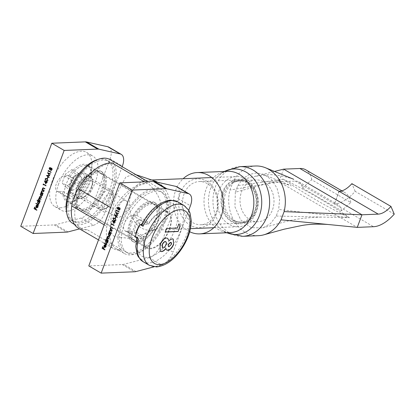 <?xml version="1.0" encoding="UTF-8"?>
<svg xmlns="http://www.w3.org/2000/svg" width="415" height="415" viewBox="0 0 415 415"><rect width="100%" height="100%" fill="white"/><g stroke="black" fill="none" stroke-linecap="round" stroke-linejoin="round"><path stroke-width="0.31" stroke-dasharray="2.08 1.56" d="M231.596 221.703A22.317 18.12 87.7 0 1 222.632 191.958A22.317 18.12 87.7 0 1 246.65 181.433A22.317 18.12 87.7 0 1 255.619 211.178A22.317 18.12 87.7 0 1 231.596 221.703M245.965 178.984A25.108 20.387 -92.3 0 0 236.477 176.551A25.108 20.387 -92.3 0 0 217.465 196.497A25.108 20.387 -92.3 0 0 229.028 224.287A25.108 20.387 -92.3 0 0 238.516 226.72A25.108 20.387 -92.3 0 0 257.528 206.769A25.108 20.387 -92.3 0 0 245.965 178.984M157.705 182.31A25.108 20.387 87.7 0 1 158.141 182.553A25.108 20.387 87.7 0 1 170.051 206.608A25.108 20.387 87.7 0 1 156.668 228.924A25.108 20.387 87.7 0 1 150.692 230.289A25.108 20.387 87.7 0 1 141.199 227.856A25.108 20.387 87.7 0 1 129.636 200.072A25.108 20.387 87.7 0 1 148.648 180.12A25.108 20.387 87.7 0 1 154.722 180.997M114.504 236.643C108.855 232.141 110.764 225.687 111.038 218.238C111.962 210.286 114.006 201.913 117.175 193.12L125.74 177.189L133.755 173.963L137.292 175.701C152.217 184.089 166.368 200.653 160.206 218.181L153.436 228.131L143.082 234.745L128.806 238.309L114.504 236.643M113.259 209.113A27.893 14.452 120.2 0 0 109.046 217.776A27.893 14.452 120.2 0 0 106.811 226.362A41.842 21.679 -59.8 0 0 113.503 248.652A41.842 21.679 -59.8 0 0 122.197 250.084A36.961 19.147 -59.8 0 1 116.06 248.673A36.961 19.147 -59.8 0 1 113.113 217.61A36.961 19.147 -59.8 0 1 147.133 183.388A41.842 21.679 120.2 0 0 113.259 209.113L110.603 207.567M130.792 222.035A20.781 10.764 -59.8 0 1 153.374 203.583A20.781 10.764 -59.8 0 1 155.028 221.05A20.781 10.764 -59.8 0 1 132.452 239.497A20.781 10.764 -59.8 0 1 130.792 222.035M79.255 192.01A20.781 10.764 -59.8 0 1 101.831 173.558A20.781 10.764 -59.8 0 1 103.485 191.025A20.781 10.764 -59.8 0 1 80.909 209.471A20.781 10.764 -59.8 0 1 79.255 192.01M109.975 159.578A36.961 19.147 -59.8 0 1 112.922 190.641A36.961 19.147 -59.8 0 1 72.765 223.452M164.459 220.666A36.961 19.147 -59.8 0 1 124.308 253.477A36.961 19.147 -59.8 0 1 121.362 222.414A36.961 19.147 -59.8 0 1 161.513 189.603A36.961 19.147 -59.8 0 1 164.459 220.666M74.518 224.474L81.013 228.255A36.961 19.147 -59.8 0 0 87.15 229.666L122.197 250.084M81.013 228.255A36.961 19.147 -59.8 0 1 78.067 197.198A36.961 19.147 -59.8 0 1 112.086 162.971M144.513 181.863L147.133 183.388M87.15 229.666A41.842 21.679 -59.8 0 1 78.456 228.234M131.757 223.151A22.317 11.563 -59.8 0 1 155.999 203.34A22.317 11.563 -59.8 0 1 157.778 222.092A22.317 11.563 -59.8 0 1 133.537 241.904A22.317 11.563 -59.8 0 1 131.757 223.151M129.9 222.072A22.317 11.563 -59.8 0 1 154.141 202.255A22.317 11.563 -59.8 0 1 155.921 221.013A22.317 11.563 -59.8 0 1 131.68 240.825A22.317 11.563 -59.8 0 1 129.9 222.072M163.24 220.713A34.87 18.063 -59.8 0 1 125.361 251.672A34.87 18.063 -59.8 0 1 122.581 222.367A34.87 18.063 -59.8 0 1 160.46 191.408A34.87 18.063 -59.8 0 1 163.24 220.713M165.097 221.797A34.87 18.063 -59.8 0 1 127.218 252.751A34.87 18.063 -59.8 0 1 124.438 223.446A34.87 18.063 -59.8 0 1 162.317 192.493A34.87 18.063 -59.8 0 1 165.097 221.797M102.78 201.202A8.367 4.337 120.2 0 0 106.572 208.081A8.367 4.337 120.2 0 0 112.538 200.803A8.367 4.337 120.2 0 0 113.279 196.57A8.367 4.337 120.2 0 0 108.912 193.852A8.367 4.337 120.2 0 0 102.78 201.202M112.102 199.537A11.158 5.779 -59.8 0 1 104.149 209.238A11.158 5.779 -59.8 0 1 99.979 209.445A11.158 5.779 -59.8 0 1 99.092 200.066A11.158 5.779 -59.8 0 1 111.21 190.163A11.158 5.779 -59.8 0 1 113.088 193.893A11.158 5.779 -59.8 0 1 112.102 199.537M70.431 183.373A11.158 5.779 120.2 0 0 71.323 192.752A11.158 5.779 120.2 0 0 83.446 182.844A11.158 5.779 120.2 0 0 82.554 173.47A11.158 5.779 120.2 0 0 70.431 183.373M60.165 207.822A31.384 16.258 120.2 0 0 89.049 178.761A31.384 16.258 120.2 0 0 86.548 152.388A31.384 16.258 120.2 0 0 81.34 151.19A31.384 16.258 120.2 0 0 52.456 180.25A31.384 16.258 120.2 0 0 54.956 206.623A31.384 16.258 120.2 0 0 60.165 207.822M58.64 183.855A31.384 16.258 120.2 0 0 61.14 210.223A31.384 16.258 120.2 0 0 95.237 182.367A31.384 16.258 120.2 0 0 92.732 155.993A31.384 16.258 120.2 0 0 58.64 183.855M71.956 169.59A161.793 28.07 -143.7 0 0 75.208 173.75A161.793 131.389 -92.3 0 0 71.945 182.47A161.793 103.325 0 0 0 65.44 187.03A161.793 28.07 36.3 0 1 62.188 182.87A161.793 131.389 87.7 0 1 65.451 174.15A161.793 103.325 180 0 1 71.956 169.59L78.549 173.429L81.797 177.589L78.539 186.309L72.028 190.869L65.44 187.03M78.539 186.309L71.945 182.47M81.797 177.589L75.208 173.75M72.028 190.869L68.781 186.709L72.039 177.988L78.549 173.429M72.039 177.988L65.451 174.15M68.781 186.709L62.188 182.87M206.696 181.199A24.407 19.821 87.7 0 1 216.5 213.73A24.407 19.821 87.7 0 1 190.231 225.246A24.407 19.821 87.7 0 1 180.421 192.716A24.407 19.821 87.7 0 1 206.696 181.199M192.799 222.663A21.616 17.555 -92.3 0 0 200.969 224.754A21.616 17.555 -92.3 0 0 217.341 207.578A21.616 17.555 -92.3 0 0 207.381 183.648A21.616 17.555 -92.3 0 0 199.21 181.552A21.616 17.555 -92.3 0 0 182.839 198.733A21.616 17.555 -92.3 0 0 192.799 222.663M232.55 220.116A20.574 16.709 -92.3 0 0 235.009 221.273A20.574 16.709 -92.3 0 0 255.194 208.932A20.574 16.709 -92.3 0 0 246.432 182.989A20.574 16.709 -92.3 0 0 233.422 182.263A20.574 16.709 -92.3 0 0 222.782 200.621A20.574 16.709 -92.3 0 0 232.55 220.116M264.07 181.962A20.921 16.989 87.7 0 1 273.708 205.119A20.921 16.989 87.7 0 1 257.865 221.745A20.921 16.989 87.7 0 1 249.954 219.717A20.921 16.989 87.7 0 1 240.321 196.56A20.921 16.989 87.7 0 1 256.164 179.939A20.921 16.989 87.7 0 1 264.07 181.962M231.829 221.076A21.616 17.555 -92.3 0 0 240 223.171A21.616 17.555 -92.3 0 0 256.377 205.99A21.616 17.555 -92.3 0 0 246.417 182.061A21.616 17.555 -92.3 0 0 238.246 179.97A21.616 17.555 -92.3 0 0 221.875 197.146A21.616 17.555 -92.3 0 0 231.829 221.076M258.431 235.679A34.87 28.319 87.7 0 1 245.249 232.301A34.87 28.319 87.7 0 1 229.931 190.06L232.997 181.853A34.87 28.319 87.7 0 1 255.599 166M189.691 231.746A30.684 24.921 87.7 0 1 188.109 230.906A30.684 24.921 87.7 0 1 183.129 178.72M338.962 191.248L334.459 203.952L339.164 191.367M232.997 181.853L274.424 171.457M283.627 169.149L278.921 181.734L229.931 190.06M302.426 187.979L311.701 179.747L350.768 202.504L341.493 210.737L302.426 187.979A22.109 11.454 120.2 0 0 298.857 181.92A22.109 11.454 120.2 0 0 295.184 181.075L278.921 181.734L357.263 227.373M311.701 179.747A36.058 18.68 120.2 0 0 305.876 169.865M350.768 202.504A36.058 18.68 120.2 0 0 344.943 192.627A36.058 18.68 120.2 0 0 340.248 191.258M341.493 210.737A22.109 11.454 120.2 0 0 337.924 204.678A22.109 11.454 120.2 0 0 334.257 203.832L295.184 181.075M394.25 214.13L355.183 191.372A36.058 18.68 -59.8 0 1 334.459 203.952L373.531 226.709M355.183 191.372L351.873 183.653M283.295 179.156C304.657 193.852 326.719 206.701 349.466 217.699C328.099 203.002 306.042 190.153 283.295 179.156L235.347 192.218L237.8 185.65L283.295 179.156M276.229 216.033L349.466 217.699L278.683 209.466L276.229 216.033L270.559 223.561L262.944 227.876L251.075 227.659L240.7 219.94L234.937 206.82L235.347 192.218M237.8 185.65L242.723 178.824L249.166 174.513L256.589 172.899L263.847 174.378L271.664 179.804L277.075 188.275L279.627 198.764L278.683 209.466M142.112 223.68A8.648 4.482 -59.8 0 1 144.648 222.777L149.151 222.596A20.921 10.837 -59.8 0 1 167.873 211.868A20.921 10.837 -59.8 0 1 166.711 235.404A20.921 10.837 -59.8 0 1 146.811 248.025A20.921 10.837 -59.8 0 1 143.32 238.2L138.812 238.386A8.648 4.482 -59.8 0 1 137.375 238.054A8.648 4.482 -59.8 0 1 135.902 234.558M126.44 231.176A8.648 4.482 -59.8 0 1 125.008 230.849A8.648 4.482 -59.8 0 1 124.318 223.581A8.648 4.482 -59.8 0 1 132.276 215.572L136.784 215.39A20.921 10.837 -59.8 0 1 155.506 204.662A20.921 10.837 -59.8 0 1 154.339 228.198A20.921 10.837 -59.8 0 1 134.444 240.819A20.921 10.837 -59.8 0 1 130.948 230.994L126.44 231.176L138.812 238.386M176.94 186.802A13.949 7.226 -59.8 0 1 178.051 198.526L160.688 244.975A13.949 7.226 -59.8 0 1 149.177 257.684L123.629 264.355A13.949 7.226 -59.8 0 1 122.3 264.557L88.784 265.922M149.177 257.684L161.544 264.889L154.007 266.855M161.544 264.889A13.949 7.226 120.2 0 0 173.055 252.18L160.688 244.975M188.737 210.239L173.055 252.18M138.745 226.964A8.648 4.482 -59.8 0 1 140.607 224.842M130.948 230.994L143.32 238.2M136.784 215.39L149.151 222.596M103.947 247.418L104.258 247.501L103.766 248.824L105.094 249.597L104.819 249.903M103.138 246.847L102.484 248.175M102.645 248.17L103.485 248.658M106.11 245.198L106.074 246.65M106.24 246.645L105.223 247.413M104.938 244.684L105.566 244.829M105.726 244.819L104.751 247.003M104.912 246.998L105.223 247.096M105.374 244.975L104.43 245.561L104.679 246.821M104.165 242.972L106.992 244.518L106.717 244.824M105.374 239.73L108.009 241.364M108.175 241.359L107.9 241.665M107.718 241.457L107.563 242.676M107.724 242.671L106.655 243.475M107.07 241.079L105.913 241.597L106.639 243.133M107.381 238.2L107.049 238.552L107.703 239.886L108.538 240.373L108.263 240.679M106.546 239.216L106.894 239.419M107.962 236.192L109.622 237.053M109.783 237.048L109.508 237.349M108.004 236.529L107.511 236.887M107.672 236.882L109 238.718M109.161 238.713L108.886 239.014M108.974 232.727L110.805 233.894M110.966 233.889L110.691 234.195M110.509 233.987L110.354 235.206M110.52 235.201L109.451 236.005M109.861 233.609L108.704 234.127L109.43 235.663M110.504 230.595L109.876 230.994L110.094 232.13L111.334 232.903L111.059 233.209M109.337 231.746L109.7 231.954M110.234 230.242L111.858 231.077M112.019 231.072L111.744 231.373M111.557 227.778L110.93 228.177L111.147 229.308L112.387 230.086L112.112 230.392M110.395 228.93L110.753 229.137M111.287 227.425L112.911 228.26M113.072 228.25L112.797 228.556M111.661 224.053L111.308 224.572M111.495 223.592L114.058 225.184M114.224 225.179L113.949 225.485M114.644 221.994L113.892 223.581M112.59 220.432L114.478 221.532M114.903 221.314L114.592 221.703M114.758 221.698L115.225 222.072M115.386 222.061L115.111 222.367M113.181 221.143L113.995 222.824M114.021 218L115.126 218.321L115.967 220.313M116.127 220.308L115.23 220.936M114.068 218.347L113.544 218.788L114.39 220.287L115.168 220.588M115.858 216.931L116.169 217.009L115.526 218.295M115.484 215.39L117.17 216.858M117.336 216.853L117.061 217.159M117.424 215.012L114.514 215.089M115.718 212.293L118.446 213.445M118.612 213.44L118.337 213.746M116.418 212.916L117.767 215.266M116.688 210.607L116.335 211.126M116.522 210.146L119.084 211.738M119.25 211.733L118.975 212.039M118.405 207.184L118.799 207.993M119.323 207.682L119.603 207.775M119.764 207.77L120.07 208.356M120.236 208.351L120.039 209.414M120.205 209.409L118.939 210.047M118.436 208.953L117.678 209.103L118.436 208.953M119.655 208.071L118.778 208.553L119.24 209.814M118.285 207.479L117.616 207.899L117.891 208.844M91.31 187.02A12.274 6.36 120.2 0 0 92.4 180.81A12.274 6.36 120.2 0 0 85.993 176.821A12.274 6.36 120.2 0 0 76.998 187.606A12.274 6.36 120.2 0 0 82.564 197.69A12.274 6.36 120.2 0 0 91.31 187.02M80.686 188.737A9.483 4.913 -59.8 0 1 90.989 180.318A9.483 4.913 -59.8 0 1 92.587 183.492A9.483 4.913 -59.8 0 1 91.746 188.291A9.483 4.913 -59.8 0 1 84.987 196.534A9.483 4.913 -59.8 0 1 81.444 196.71A9.483 4.913 -59.8 0 1 80.686 188.737M115.733 209.155A9.483 4.913 -59.8 0 1 126.036 200.736A9.483 4.913 -59.8 0 1 126.793 208.704A9.483 4.913 -59.8 0 1 116.491 217.123A9.483 4.913 -59.8 0 1 115.733 209.155M141.588 224.671L148.627 224.105L141.411 219.903A20.226 10.479 120.2 0 0 136.706 232.488L143.922 236.69L137.733 236.939L136.857 237.328L138.33 238.843M148.627 224.105A20.226 10.479 -59.8 0 1 164.164 211.702A20.226 10.479 -59.8 0 1 167.52 212.47A20.226 10.479 -59.8 0 1 167.899 232.374A20.226 10.479 -59.8 0 1 150.521 248.196A20.226 10.479 -59.8 0 1 147.164 247.423A20.226 10.479 -59.8 0 1 143.922 236.69M84.79 165.46A20.226 10.479 -59.8 0 1 88.146 166.233A20.226 10.479 -59.8 0 1 88.525 186.138A20.226 10.479 -59.8 0 1 71.147 201.96A20.226 10.479 -59.8 0 1 67.79 201.187A20.226 10.479 -59.8 0 1 67.412 181.282A20.226 10.479 -59.8 0 1 84.79 165.46M73.735 195.034A12.554 6.505 -59.8 0 1 71.65 194.557A12.554 6.505 -59.8 0 1 71.416 182.201A12.554 6.505 -59.8 0 1 82.201 172.386A12.554 6.505 -59.8 0 1 84.287 172.863A12.554 6.505 -59.8 0 1 84.52 185.215A12.554 6.505 -59.8 0 1 73.735 195.034M79.919 198.64A12.554 6.505 -59.8 0 1 77.833 198.157A12.554 6.505 -59.8 0 1 77.6 185.806A12.554 6.505 -59.8 0 1 88.39 175.986A12.554 6.505 -59.8 0 1 90.47 176.468A12.554 6.505 -59.8 0 1 90.709 188.82A12.554 6.505 -59.8 0 1 79.919 198.64M141.411 219.903L138.589 220.017L136.577 220.754L139.943 224.458M136.706 232.488L133.884 232.602A24.827 12.86 -59.8 0 1 138.589 220.017M135.238 237.043L131.809 233.515L133.884 232.602M166.695 250.058L165.611 248.621M160.19 251.288L160.034 245.037M159.827 244.912C161.368 240.747 163.536 238.412 166.327 237.919L166.534 238.039M166.327 237.919L167.598 238.236M168.661 240.467L172.158 238.817M171.955 238.698L173.154 238.999M162.332 247.843L162.753 247.9C164.018 247.631 165.025 246.557 165.782 244.679L165.756 241.665M168.412 246.583L168.838 246.645L171.12 244.347L171.037 242.459M165.269 231.907L166.353 228.333L177.112 227.897L178.849 223.918M70.97 186.983A8.648 4.482 -59.8 0 1 76.609 183.15L81.117 182.963A20.921 10.837 -59.8 0 1 99.839 172.235A20.921 10.837 -59.8 0 1 98.671 195.771A20.921 10.837 -59.8 0 1 78.777 208.392A20.921 10.837 -59.8 0 1 75.281 198.567L70.778 198.754A8.648 4.482 -59.8 0 1 69.341 198.422A8.648 4.482 -59.8 0 1 67.873 195.195M58.406 191.548A8.648 4.482 -59.8 0 1 56.969 191.216A8.648 4.482 -59.8 0 1 56.284 183.949A8.648 4.482 -59.8 0 1 64.242 175.944L68.75 175.758A20.921 10.837 -59.8 0 1 87.466 165.03A20.921 10.837 -59.8 0 1 86.304 188.566A20.921 10.837 -59.8 0 1 66.405 201.187A20.921 10.837 -59.8 0 1 62.914 191.362L58.406 191.548L70.778 198.754M108.906 147.169A13.949 7.226 -59.8 0 1 110.017 158.893L92.649 205.342A13.949 7.226 -59.8 0 1 81.138 218.051L55.594 224.723A13.949 7.226 -59.8 0 1 54.266 224.93L20.75 226.289M81.138 218.051L93.51 225.257L79.587 228.893M93.51 225.257A13.949 7.226 120.2 0 0 105.021 212.547L92.649 205.342M122.171 166.685L105.021 212.547M62.914 191.362L67.904 194.272M68.112 194.391L75.281 198.567M68.75 175.758L81.117 182.963M35.913 207.785L36.224 207.868L35.726 209.191L37.059 209.964L36.785 210.27M35.104 207.215L34.445 208.543M34.611 208.538L35.446 209.025M38.076 205.565L38.04 207.018M38.206 207.012L37.189 207.78M36.904 205.052L37.532 205.197M37.692 205.186L36.717 207.37M36.878 207.365L37.189 207.464M37.334 205.347L36.395 205.928L36.645 207.194M36.126 203.34L38.958 204.886L38.683 205.192M37.34 200.097L39.975 201.732M40.136 201.726L39.861 202.032M39.679 201.825L39.529 203.044M39.69 203.039L38.621 203.843M39.036 201.446L37.874 201.965L38.605 203.506M39.347 198.567L39.015 198.92L39.664 200.253L40.504 200.746L40.229 201.052M38.512 199.584L38.86 199.786M39.928 196.565L41.588 197.421M41.749 197.416L41.474 197.722M39.97 196.897L39.477 197.26M39.638 197.25L40.966 199.086M41.127 199.081L40.852 199.387M40.94 193.094L42.766 194.262M42.932 194.256L42.657 194.562M42.475 194.355L42.32 195.574M42.48 195.569L41.417 196.373M41.827 193.976L40.67 194.495L41.396 196.036M42.47 190.962L41.842 191.362L42.06 192.498L43.3 193.276L43.025 193.577M41.303 192.114L41.666 192.321M42.2 190.61L43.819 191.445M43.985 191.44L43.71 191.746M43.523 188.145L42.895 188.545L43.113 189.681L44.353 190.454L44.078 190.76M42.356 189.297L42.719 189.505M43.253 187.793L44.877 188.628M45.038 188.623L44.763 188.929M43.627 184.421L43.274 184.94M43.461 183.959L46.024 185.552M46.184 185.547L45.915 185.853M46.61 182.361L45.858 183.949M44.555 180.8L46.444 181.9M46.864 181.682L46.558 182.071M46.724 182.066L47.191 182.439M47.352 182.429L47.077 182.735M45.147 181.511L45.961 183.191M45.987 178.367L47.092 178.694L47.933 180.681M48.093 180.675L47.196 181.303M46.034 178.72L45.51 179.161L46.356 180.655L47.134 180.956M47.824 177.298L48.135 177.376L47.492 178.663M47.45 175.758L49.136 177.226M49.297 177.221L49.022 177.527M49.39 175.379L46.475 175.457M47.684 172.661L50.412 173.812M50.573 173.807L50.298 174.113M48.384 173.283L49.733 175.638M48.654 170.975L48.301 171.494M48.488 170.513L51.05 172.106M51.216 172.101L50.941 172.407M50.371 167.556L50.765 168.36M51.289 168.049L51.564 168.142M51.73 168.137L52.036 168.723M52.197 168.718L52.005 169.782M52.166 169.776L50.905 170.415M50.402 169.32L49.644 169.47L50.402 169.32M51.621 168.438L50.744 168.921L51.201 170.181M50.246 167.847L49.582 168.267L49.857 169.211M78.357 192.046A22.317 11.563 -59.8 0 1 102.604 172.235A22.317 11.563 -59.8 0 1 104.383 190.988A22.317 11.563 -59.8 0 1 80.136 210.799A22.317 11.563 -59.8 0 1 78.357 192.046M76.5 190.962A22.317 11.563 -59.8 0 1 100.746 171.151A22.317 11.563 -59.8 0 1 102.526 189.904A22.317 11.563 -59.8 0 1 78.279 209.72A22.317 11.563 -59.8 0 1 76.5 190.962M97.909 159.505A34.87 18.063 -59.8 0 1 107.065 160.304A34.87 18.063 -59.8 0 1 109.845 189.608A34.87 18.063 -59.8 0 1 71.961 220.567A34.87 18.063 -59.8 0 1 66.748 212.994M111.702 190.687A34.87 18.063 -59.8 0 1 73.818 221.646A34.87 18.063 -59.8 0 1 71.038 192.342A34.87 18.063 -59.8 0 1 108.922 161.388A34.87 18.063 -59.8 0 1 111.702 190.687M104.155 224.816L106.811 226.362M248.346 182.605A20.921 16.989 87.7 0 1 257.985 205.762A20.921 16.989 87.7 0 1 242.137 222.383A20.921 16.989 87.7 0 1 234.231 220.355A20.921 16.989 87.7 0 1 224.593 197.198A20.921 16.989 87.7 0 1 240.441 180.577A20.921 16.989 87.7 0 1 248.346 182.605M242.708 236.322A34.87 28.319 87.7 0 1 229.526 232.94A34.87 28.319 87.7 0 1 213.466 194.345A34.87 28.319 87.7 0 1 239.875 166.638M224.515 171.452A32.775 26.617 -92.3 0 0 218.814 175.478A32.775 26.617 -92.3 0 0 220.998 229.22A32.775 26.617 -92.3 0 0 224.053 231.305A32.775 26.617 -92.3 0 0 227.005 232.768M224.079 171.468L218.814 175.478C222.58 172.438 225.532 171.053 227.685 171.322A30.684 24.921 -92.3 0 0 204.445 195.704A30.684 24.921 -92.3 0 0 218.581 229.666A30.684 24.921 -92.3 0 0 230.175 232.644C228.172 232.81 225.848 232.177 223.208 230.735L226.569 232.789M178.051 198.526L190.423 205.731M136.001 271.56L123.629 264.355M122.3 264.557L134.673 271.768M132.276 215.572L144.648 222.777M142.438 224.354A30.404 15.754 -59.8 0 1 167.598 202.515A30.404 15.754 -59.8 0 1 175.073 229.225A30.404 15.754 -59.8 0 1 147.086 257.383A30.404 15.754 -59.8 0 1 137.733 236.939M143.025 261.637A34.59 17.918 120.2 0 0 148.767 262.96A34.59 17.918 120.2 0 0 178.492 235.902A34.59 17.918 120.2 0 0 177.848 201.861M184.032 205.461A34.59 17.918 -59.8 0 1 184.675 239.502A34.59 17.918 -59.8 0 1 154.951 266.56A34.59 17.918 -59.8 0 1 149.208 265.242M110.017 158.893L122.389 166.099M67.961 231.928L55.594 224.723M54.266 224.93L66.639 232.135M64.242 175.944L76.609 183.15M148.648 180.12L151.729 179.996M211.759 177.553L236.477 176.551M135.913 174.689L133.755 173.963M101.831 173.558L153.374 203.583M116.06 248.673L124.308 253.477M147.984 181.723L161.513 189.603M80.909 209.471L132.452 239.497M98.511 239.917L113.503 248.652M156.668 228.924L143.082 234.745M150.692 230.289L190.438 228.675M213.798 227.726L238.516 226.72M154.141 202.255L155.999 203.34M125.361 251.672L127.218 252.751M160.46 191.408L162.317 192.493M131.68 240.825L133.537 241.904M106.572 208.081L104.149 209.238M71.323 192.752L99.979 209.445M54.956 206.623L61.14 210.223M86.548 152.388L92.732 155.993M82.554 173.47L111.21 190.163M113.279 196.57L113.088 193.893M235.009 221.273L242.137 222.383L257.865 221.745M240 223.171L200.969 224.754M293.747 179.306C292.954 178.694 276.416 174.02 268.355 174.741L255.08 176.313M341.908 190.859L344.943 192.627M298.857 181.92L337.924 204.678M238.246 179.97L199.21 181.552M321.215 217.107C306.161 217.543 293.701 219.208 283.844 222.098L262.923 227.809M261.715 182.144C270.175 181.148 278.921 182.014 287.953 184.737L291.32 185.842L263.758 174.591M256.164 179.939L240.441 180.577L233.422 182.263M125.008 230.849L137.375 238.054M134.444 240.819L146.811 248.025M155.506 204.662L167.873 211.868M92.587 183.492L92.4 180.81M126.036 200.736L90.989 180.318M136.727 237.909L136.857 237.328M167.52 212.47L88.146 166.233M77.833 198.157L71.65 194.557M90.47 176.468L84.287 172.863M147.164 247.423L67.79 201.187M131.809 233.515L136.577 220.754M116.491 217.123L81.444 196.71M84.987 196.534L82.564 197.69M56.969 191.216L69.341 198.422M66.405 201.187L78.777 208.392M87.466 165.03L99.839 172.235M100.746 171.151L102.604 172.235M71.961 220.567L73.818 221.646M107.065 160.304L108.922 161.388M78.279 209.72L80.136 210.799"/><path stroke-width="0.62" d="M135.913 174.689L154.722 180.997A25.108 20.387 87.7 0 1 157.705 182.31M144.513 181.863L112.086 162.971A41.842 21.679 120.2 0 0 78.207 188.701A27.893 14.452 120.2 0 0 74 197.364A27.893 14.452 120.2 0 0 71.759 205.944L104.155 224.816M74.518 224.474L72.765 223.452A36.961 19.147 -59.8 0 1 69.819 192.394A36.961 19.147 -59.8 0 1 109.975 159.578L147.984 181.723M98.511 239.917L78.456 228.234A41.842 21.679 -59.8 0 1 71.759 205.944M239.875 166.638L255.599 166A34.87 28.319 87.7 0 1 265.647 167.826A34.87 28.319 87.7 0 1 268.775 169.382A34.87 28.319 87.7 0 1 284.099 211.619L281.033 219.831A34.87 28.319 87.7 0 1 264.153 234.719A34.87 28.319 87.7 0 1 258.431 235.679L242.708 236.322A34.87 28.319 87.7 0 0 269.112 208.615A34.87 28.319 87.7 0 0 253.051 170.02A34.87 28.319 87.7 0 0 239.875 166.638L224.079 171.468M183.129 178.72A30.684 24.921 87.7 0 1 197.218 172.562A30.684 24.921 87.7 0 1 208.812 175.535A30.684 24.921 87.7 0 1 222.948 209.497A30.684 24.921 87.7 0 1 199.708 233.878A30.684 24.921 87.7 0 1 189.691 231.746M281.033 219.831L357.263 227.373L373.531 226.709A36.058 18.68 -59.8 0 0 394.25 214.13L390.94 206.411L351.873 183.653A22.109 11.454 -59.8 0 1 339.164 191.367L338.962 191.248A36.058 18.68 120.2 0 1 340.248 191.258M274.424 171.457L283.627 169.149L299.889 168.49L338.962 191.248M284.099 211.619L361.968 214.788L283.627 169.149M357.263 227.373L361.968 214.788L378.236 214.124L339.164 191.367M341.908 190.859L305.876 169.865A36.058 18.68 120.2 0 0 299.889 168.49M390.94 206.411A22.109 11.454 -59.8 0 1 378.236 214.124M135.902 234.558A8.648 4.482 -59.8 0 1 136.685 230.787A8.648 4.482 -59.8 0 1 138.745 226.964M116.335 211.126L116.361 210.151L119.084 211.738L118.975 212.039L116.527 210.613L116.335 211.126M115.526 218.295L115.246 218.134L115.728 216.853L116.008 217.014L115.526 218.295M113.892 223.581L112.429 220.438L114.317 221.537L114.457 221.154L115.225 222.072L115.111 222.367L114.483 221.999L113.892 223.581M112.828 228.473L111.557 227.778L110.769 228.183L110.987 229.319L112.221 230.097L112.112 230.392L110.12 229.23L110.229 228.935L110.587 229.142L110.54 227.985L111.204 227.42L112.911 228.26L112.797 228.556L111.308 227.768M108.699 233.033L108.808 232.732L110.805 233.894L110.691 234.195L110.349 233.993L110.354 235.206L109.368 236.011L108.844 235.87L108.294 233.998L109.067 233.246L108.699 233.033L108.943 232.81M105.099 240.031L105.213 239.735L108.009 241.364L107.9 241.665L107.552 241.463L107.563 242.676L106.577 243.481L106.048 243.34L105.503 241.468L106.292 240.726L105.099 240.031L105.343 239.813M105.223 247.413L104.196 246.603L104.181 245.431L104.777 244.689L105.566 244.829L104.751 247.003L105.82 246.546L105.944 245.203L106.074 246.65L105.145 247.418L104.03 246.609L104.015 245.441L104.959 244.658M104.751 247.003L105.223 247.096M132.209 190.07L119.836 182.865L88.784 265.922L101.156 273.127L132.209 190.07L165.725 188.711L153.358 181.505A13.949 7.226 -59.8 0 1 154.567 181.604L175.835 186.371A13.949 7.226 -59.8 0 1 176.94 186.802L189.313 194.007A13.949 7.226 120.2 0 0 188.208 193.577L175.835 186.371M104.819 249.903L102.09 248.315L102.697 246.692L102.977 246.852L102.484 248.175L103.319 248.668L103.817 247.34L104.098 247.506L103.6 248.829L104.928 249.602L104.819 249.903M106.717 244.824L103.921 243.19L104.03 242.894L106.826 244.523L106.717 244.824M108.263 240.679L106.271 239.522L106.385 239.222L106.728 239.424L106.66 238.36L107.433 237.868L107.288 236.695L107.879 236.192L109.622 237.053L109.508 237.349L107.921 236.524L107.511 236.887L108.222 238.267L109 238.718L108.886 239.014L107.298 238.194L106.888 238.558L108.263 240.679M107.257 237.857L107.594 237.862L107.288 236.695M111.775 231.29L110.504 230.595L109.716 230.999L109.934 232.135L111.168 232.914L111.059 233.209L109.067 232.047L109.176 231.752L109.534 231.959L109.487 230.802L110.151 230.242L111.858 231.077L111.744 231.373L110.255 230.584M111.308 224.572L111.329 223.597L114.058 225.184L113.949 225.485L111.5 224.059L111.308 224.572M115.967 220.313L115.152 220.941L114.115 220.593L113.098 218.643L113.933 218L114.96 218.332L115.967 220.313M117.17 216.858L117.061 217.159L114.499 215.131L117.263 215.017L115.557 212.298L118.446 213.445L118.337 213.746L116.252 212.921L117.767 215.266L115.323 215.395L117.17 216.858M118.239 207.194L118.633 207.998L119.603 207.775L120.07 208.356L120.039 209.414L118.778 210.052L118.275 208.958L117.518 209.108L117.18 207.723L118.239 207.194L117.912 207.111M119.24 207.682L119.603 207.775M119.193 210.156L118.778 210.052L118.436 208.953L117.518 209.108L117.18 207.723M119.836 182.865L153.358 181.505M154.567 181.604L166.939 188.809L188.208 193.577M166.939 188.809A13.949 7.226 120.2 0 0 165.725 188.711M154.007 266.855L136.001 271.56A13.949 7.226 120.2 0 1 134.673 271.768L101.156 273.127M189.313 194.007A13.949 7.226 120.2 0 1 190.423 205.731L188.737 210.239M140.607 224.842A8.648 4.482 -59.8 0 1 142.112 223.68M104.85 249.82L102.09 248.315M102.251 248.305L102.827 246.769M103.947 247.418L103.319 248.668M104.912 246.998L105.82 246.546M105.981 246.536L105.732 245.405M104.518 246.832L105.208 244.985L104.269 245.566L104.217 246.303L104.679 246.821L105.374 244.975L105.047 244.959M106.748 244.741L103.921 243.19M107.931 241.582L107.552 241.463M106.655 243.475L106.048 243.34M106.214 243.335L105.503 241.468M105.664 241.457L106.292 240.726M106.453 240.721L105.265 240.026M106.328 243.04L107.485 242.516L107.07 241.079L106.582 240.975M106.639 243.133L106.162 243.045L107.319 242.526L106.665 240.97M107.07 241.079L105.747 241.603L106.162 243.045M108.294 240.596L106.271 239.522M106.577 238.921L106.728 239.424M106.738 238.916L106.66 238.36M106.826 238.355L107.594 237.862M107.449 236.69L107.962 236.192M109.539 237.266L108.004 236.529M108.917 238.931L107.381 238.2M110.722 234.112L110.349 233.993M109.451 236.005L108.844 235.87M109.005 235.865L108.294 233.998M108.455 233.987L109.067 233.246M109.228 233.24L108.86 233.023M109.119 235.57L110.276 235.046L109.861 233.609L109.373 233.505M109.43 235.663L108.958 235.575L110.115 235.056L109.456 233.5M109.861 233.609L108.543 234.133L108.958 235.575M111.09 233.126L109.067 232.047M109.487 230.802L109.534 231.959M109.648 230.797L110.234 230.242M112.143 230.309L110.12 229.23M110.54 227.985L110.587 229.142M110.706 227.98L111.287 227.425M111.376 224.396L111.101 224.214M111.261 224.204L111.464 223.675M113.98 225.402L111.5 224.059M113.964 223.389L112.584 220.531M114.592 221.231L114.317 221.537M115.142 222.284L114.483 221.999M113.829 222.829L114.364 221.833L113.02 221.148L113.829 222.829L114.203 221.838L113.02 221.148M115.23 220.936L114.115 220.593M114.281 220.588L113.098 218.643M113.259 218.638L114.021 218M115.168 220.588L115.852 220.137L115.65 219.146L114.068 218.347M113.383 218.798L114.229 220.292L115.09 220.593L115.692 220.142L115.489 219.156L114.851 218.627L113.98 218.347L113.383 218.798M115.557 218.212L115.246 218.134M115.412 218.124L115.858 216.931M117.097 217.055L114.499 215.131M115.718 212.366L117.263 215.017M118.358 213.684L116.252 212.921M117.741 215.333L115.323 215.395M116.402 210.95L116.127 210.768M116.293 210.758L116.491 210.229M119.006 211.956L116.527 210.613M119.764 207.77L118.633 207.998M119.276 210.151L118.939 210.047M117.341 207.718L118.405 207.184M119.058 209.751L119.925 209.243L119.655 208.071L119.328 208.019M119.24 209.814L118.898 209.757L119.764 209.248L119.411 208.008M117.793 208.807L118.493 208.397L118.021 207.448M117.891 208.844L118.332 208.403L118.109 207.433M118.285 207.479L117.455 207.905L117.632 208.812M119.655 208.071L118.617 208.558L118.898 209.757M167.816 250.344L166.794 250.121L165.818 248.741C164.34 250.556 162.888 251.516 161.461 251.615L160.289 251.35L160.034 245.037C161.575 240.866 163.743 238.532 166.534 238.039L167.702 238.293L168.869 240.586L172.158 238.817L173.263 239.056L173.61 244.461C172.137 247.988 170.207 249.949 167.816 250.344L166.695 250.058M178.849 223.918L180.198 225.973L178.128 231.513L165.217 232.037L166.56 228.452L177.319 228.017L178.849 223.918M143.035 226.258L141.588 224.671C149.504 209.964 159.147 201.789 170.524 200.134L177.848 201.861A34.59 17.918 120.2 0 0 172.106 200.538A34.59 17.918 120.2 0 0 143.035 226.258L139.943 224.458A34.59 17.918 120.2 0 0 135.238 237.043L138.33 238.843A34.59 17.918 120.2 0 0 143.025 261.637L138.262 256.766L137.121 254.322L135.772 246.598L136.727 237.909M161.461 251.615L161.253 251.495C162.68 251.397 164.132 250.437 165.611 248.621L165.818 248.741M161.253 251.495L160.19 251.288M167.598 238.236L168.869 240.586M173.154 238.999L173.61 244.461M173.408 244.342C171.935 247.869 170 249.83 167.608 250.224M165.756 241.665L165.196 241.494C163.915 241.784 162.903 242.879 162.156 244.783L162.332 247.843M171.037 242.459L170.446 242.293L168.117 244.539L168.412 246.583M169.045 246.764L171.328 244.466C171.743 243.123 171.519 242.438 170.653 242.412L168.324 244.658L168.511 246.655L169.045 246.764M170.446 242.293L170.939 242.391M162.96 248.02C164.221 247.75 165.232 246.676 165.99 244.798C166.648 242.925 166.457 241.867 165.403 241.618C164.122 241.904 163.111 242.998 162.364 244.902L162.431 247.911L162.96 248.02M165.196 241.494L165.658 241.597M178.803 224.043L180.198 225.973M179.996 225.853L178.128 231.513M177.921 231.394L165.269 231.907M67.873 195.195A8.648 4.482 -59.8 0 1 68.651 191.154A8.648 4.482 -59.8 0 1 70.97 186.983M48.301 171.494L48.322 170.518L51.05 172.106L50.941 172.407L48.493 170.98L48.301 171.494M47.492 178.663L47.211 178.502L47.694 177.221L47.974 177.381L47.492 178.663M45.858 183.949L44.389 180.81L46.278 181.91L46.423 181.526L46.703 181.687L46.558 182.071L47.191 182.439L47.077 182.735L46.449 182.372L45.858 183.949M44.794 188.841L43.523 188.145L42.729 188.55L42.953 189.686L44.187 190.464L44.078 190.76L42.081 189.603L42.195 189.302L42.553 189.51L42.506 188.358L43.17 187.793L44.877 188.628L44.763 188.929L43.274 188.135M40.665 193.4L40.774 193.1L42.766 194.262L42.657 194.562L42.309 194.36L42.32 195.574L41.334 196.383L40.81 196.238L40.26 194.365L41.033 193.613L40.665 193.4L40.909 193.177M37.065 200.404L37.179 200.103L39.975 201.732L39.861 202.032L39.518 201.83L39.529 203.044L38.538 203.853L38.014 203.708L37.469 201.835L38.258 201.093L37.065 200.404L37.309 200.18M37.189 207.78L36.162 206.971L36.141 205.804L36.738 205.057L37.532 205.197L36.717 207.37L37.781 206.914L37.91 205.575L38.04 207.018L37.111 207.785L35.996 206.976L35.98 205.809L36.925 205.031M36.717 207.37L37.189 207.464M64.175 150.443L51.802 143.232L20.75 226.289L33.122 233.495L64.175 150.443L97.691 149.078L85.319 141.873A13.949 7.226 -59.8 0 1 86.533 141.972L107.801 146.744A13.949 7.226 -59.8 0 1 108.906 147.169L121.279 154.38A13.949 7.226 120.2 0 0 120.174 153.949L107.801 146.744M36.785 210.27L34.056 208.683L34.663 207.059L34.943 207.22L34.445 208.543L35.285 209.036L35.783 207.713L36.058 207.874L35.566 209.196L36.894 209.969L36.785 210.27M38.683 205.192L35.887 203.563L35.996 203.262L38.792 204.891L38.683 205.192M40.229 201.052L38.237 199.89L38.351 199.589L38.694 199.791L38.626 198.728L39.399 198.235L39.249 197.063L39.845 196.56L41.588 197.421L41.474 197.722L39.887 196.892L39.477 197.26L40.188 198.635L40.966 199.086L40.852 199.387L39.264 198.562L38.854 198.925L40.229 201.052M39.223 198.225L39.56 198.23L39.249 197.063M43.741 191.663L42.47 190.962L41.676 191.367L41.894 192.503L43.134 193.281L43.025 193.577L41.028 192.42L41.142 192.119L41.5 192.327L41.453 191.175L42.117 190.61L43.819 191.445L43.71 191.746L42.221 190.952M43.274 184.94L43.295 183.964L46.024 185.552L45.915 185.853L43.466 184.426L43.274 184.94M47.933 180.681L47.118 181.308L46.081 180.961L45.064 179.01L45.899 178.367L46.926 178.699L47.933 180.681M49.136 177.226L49.022 177.527L46.459 175.498L49.229 175.384L47.517 172.666L50.412 173.812L50.298 174.113L48.218 173.288L49.733 175.638L47.289 175.763L49.136 177.226M50.205 167.561L50.599 168.366L51.564 168.142L52.036 168.723L52.005 169.782L50.744 170.42L50.241 169.325L49.478 169.476L49.146 168.096L50.205 167.561L49.878 167.478M51.206 168.049L51.564 168.142M51.159 170.524L50.744 170.42L50.402 169.32L49.478 169.476L49.146 168.096M51.802 143.232L85.319 141.873M86.533 141.972L98.9 149.182L120.174 153.949M98.9 149.182A13.949 7.226 120.2 0 0 97.691 149.078M79.587 228.893L67.961 231.928A13.949 7.226 120.2 0 1 66.639 232.135L33.122 233.495M121.279 154.38A13.949 7.226 120.2 0 1 122.389 166.099L122.171 166.685M36.816 210.187L34.056 208.683M34.217 208.672L34.793 207.137M35.913 207.785L35.285 209.036M36.878 207.365L37.781 206.914M37.947 206.903L37.698 205.773M36.484 207.199L37.174 205.352L36.23 205.933L36.183 206.67L36.645 207.194L37.334 205.347L37.013 205.326M38.714 205.109L35.887 203.563M39.892 201.949L39.518 201.83M38.621 203.843L38.014 203.708M38.18 203.703L37.469 201.835M37.63 201.83L38.258 201.093M38.419 201.088L37.231 200.393M38.294 203.407L39.451 202.883L39.036 201.446L38.548 201.342M38.605 203.506L38.128 203.412L39.285 202.894L38.626 201.337M39.036 201.446L37.713 201.975L38.128 203.412M40.26 200.964L38.237 199.89M38.543 199.288L38.694 199.791M38.704 199.283L38.626 198.728M38.792 198.723L39.56 198.23M39.415 197.058L39.928 196.565M41.505 197.639L39.97 196.897M40.883 199.304L39.347 198.567M42.688 194.479L42.309 194.36M41.417 196.373L40.81 196.238M40.971 196.233L40.26 194.365M40.421 194.355L41.033 193.613M41.194 193.608L40.826 193.395M41.085 195.937L42.242 195.413L41.827 193.976L41.339 193.872M41.396 196.036L40.924 195.942L42.081 195.424L41.422 193.867M41.827 193.976L40.504 194.5L40.924 195.942M43.056 193.494L41.028 192.42M41.453 191.175L41.5 192.327M41.614 191.165L42.2 190.61M44.109 190.677L42.081 189.603M42.506 188.358L42.553 189.51M42.667 188.348L43.253 187.793M43.336 184.763L43.067 184.582M43.227 184.576L43.43 184.042M45.946 185.77L43.466 184.426M45.93 183.757L44.55 180.899M46.553 181.599L46.278 181.91M47.108 182.652L46.449 182.372M45.795 183.202L46.33 182.201L44.986 181.516L45.795 183.202L46.169 182.206L44.986 181.516M47.196 181.303L46.081 180.961M46.247 180.956L45.064 179.01M45.225 179.005L45.987 178.367M47.134 180.956L47.818 180.504L47.616 179.513L46.034 178.72M45.344 179.166L46.195 180.66L47.056 180.961L47.652 180.509L47.455 179.524L46.817 178.995L45.946 178.715L45.344 179.166M47.523 178.58L47.211 178.502M47.377 178.497L47.824 177.298M49.063 177.423L46.459 175.498M47.684 172.733L49.229 175.384M50.324 174.051L48.218 173.288M49.707 175.701L47.289 175.763M48.368 171.317L48.093 171.136M48.254 171.125L48.456 170.596M50.972 172.324L48.493 170.98M51.73 168.137L50.599 168.366M51.242 170.518L50.905 170.415M49.307 168.085L50.371 167.556M51.024 170.119L51.891 169.611L51.621 168.438L51.294 168.386M51.201 170.181L50.863 170.124L51.725 169.616L51.377 168.376M49.759 169.175L50.459 168.765L49.987 167.816M49.857 169.211L50.298 168.77L50.07 167.805M50.246 167.847L49.421 168.272L49.598 169.18M51.621 168.438L50.578 168.926L50.863 170.124M66.748 212.994A34.87 18.063 -59.8 0 1 69.186 191.263A34.87 18.063 -59.8 0 1 97.909 159.505M78.207 188.701L110.603 207.567M227.005 232.768A32.775 26.617 -92.3 0 0 259.951 214.057A32.775 26.617 -92.3 0 0 246.168 172.158A32.775 26.617 -92.3 0 0 224.515 171.452M199.708 233.878L230.175 232.644A30.684 24.921 -92.3 0 0 253.415 208.263A30.684 24.921 -92.3 0 0 239.279 174.295A30.684 24.921 -92.3 0 0 227.685 171.322L197.218 172.562M159.453 264.588A30.404 15.754 120.2 0 0 187.44 236.431A30.404 15.754 120.2 0 0 179.97 209.72A30.404 15.754 120.2 0 0 151.983 237.873A30.404 15.754 120.2 0 0 159.453 264.588M184.032 205.461L188.83 210.4L189.982 212.9L191.284 220.547C191.248 228.556 188.758 236.856 183.809 245.452C175.976 258.457 166.882 265.626 156.533 266.964L149.208 265.242A34.59 17.918 -59.8 0 1 148.565 231.197A34.59 17.918 -59.8 0 1 178.289 204.144A34.59 17.918 -59.8 0 1 184.032 205.461L177.848 201.861M151.729 179.996L211.759 177.553M190.438 228.675L213.798 227.726M226.569 232.789L242.708 236.322M265.647 167.826L293.747 179.306M264.153 234.719L284.073 229.22L300.434 225.786C307.914 224.219 317.117 223.789 328.032 224.479M149.208 265.242L143.025 261.637"/></g></svg>

